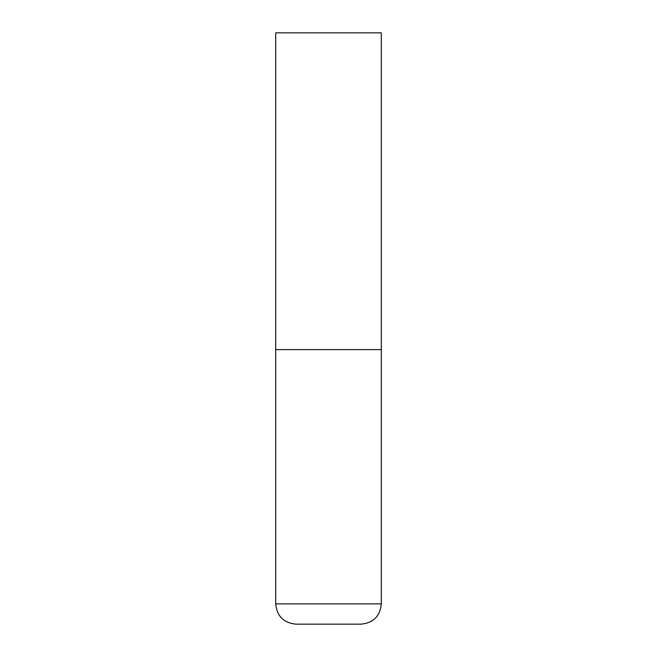 <?xml version="1.0" encoding="UTF-8"?>
<svg xmlns="http://www.w3.org/2000/svg" width="657" height="657" viewBox="0 0 657 657"><rect width="100%" height="100%" fill="white"/><g stroke="black" fill="none" stroke-linecap="round" stroke-linejoin="round"><path stroke-width="0.99" d="M381.298 603.873L381.298 349.614L275.702 349.614L381.298 349.614L381.298 32.85L275.702 32.85L275.702 603.873C276.909 616.192 283.668 622.951 295.978 624.15L361.022 624.15C373.332 622.951 380.091 616.192 381.298 603.873L275.702 603.873"/></g></svg>
